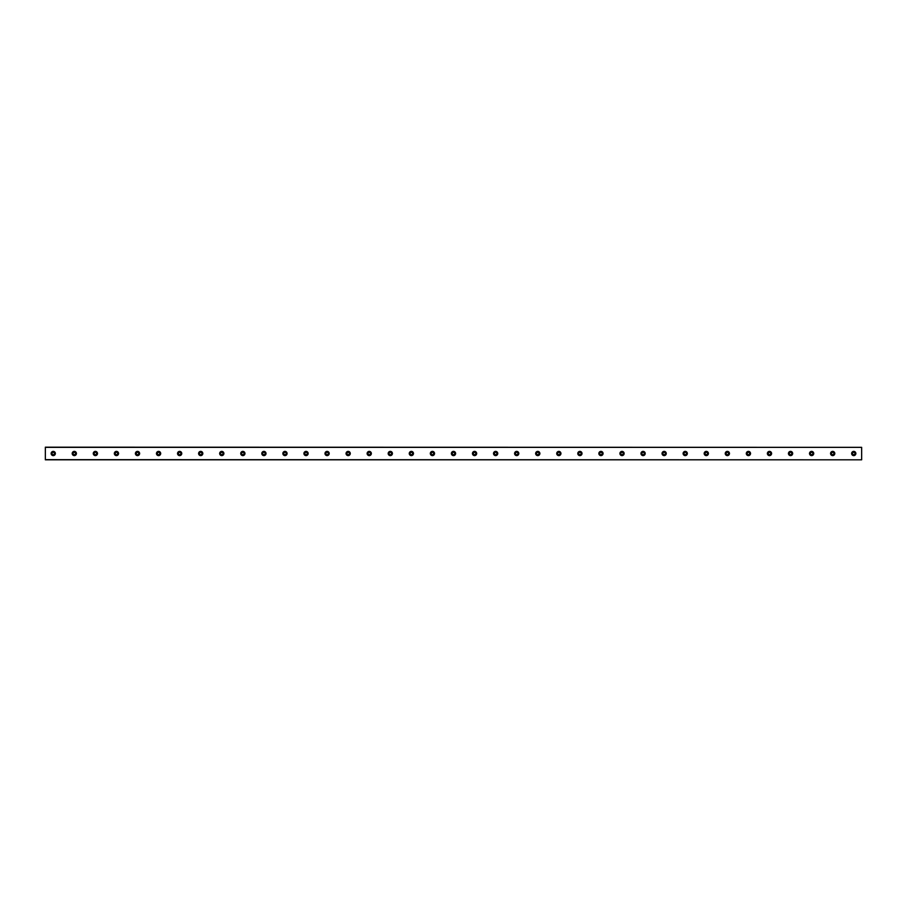 <?xml version="1.0" encoding="UTF-8"?>
<svg xmlns="http://www.w3.org/2000/svg" width="907" height="907" viewBox="0 0 907 907"><rect width="100%" height="100%" fill="white"/><g stroke="black" fill="none" stroke-linecap="round" stroke-linejoin="round"><path stroke-width="1.36" d="M53.252 454.69A1.19 1.19 0 0 1 52.062 453.5A1.19 1.19 0 0 1 53.252 452.31A1.19 1.19 0 0 1 54.431 453.5A1.19 1.19 0 0 1 53.252 454.69M853.748 454.69A1.19 1.19 0 0 1 852.569 453.5A1.19 1.19 0 0 1 853.748 452.31A1.19 1.19 0 0 1 854.938 453.5A1.19 1.19 0 0 1 853.748 454.69M832.683 454.69A1.19 1.19 0 0 1 831.504 453.5A1.19 1.19 0 0 1 832.683 452.31A1.19 1.19 0 0 1 833.873 453.5A1.19 1.19 0 0 1 832.683 454.69M811.618 454.69A1.19 1.19 0 0 1 810.439 453.5A1.19 1.19 0 0 1 811.618 452.31A1.19 1.19 0 0 1 812.808 453.5A1.19 1.19 0 0 1 811.618 454.69M790.553 454.69A1.19 1.19 0 0 1 789.373 453.5A1.19 1.19 0 0 1 790.553 452.31A1.19 1.19 0 0 1 791.743 453.5A1.19 1.19 0 0 1 790.553 454.69M769.487 454.69A1.19 1.19 0 0 1 768.297 453.5A1.19 1.19 0 0 1 769.487 452.31A1.19 1.19 0 0 1 770.667 453.5A1.19 1.19 0 0 1 769.487 454.69M748.422 454.69A1.19 1.19 0 0 1 747.232 453.5A1.19 1.19 0 0 1 748.422 452.31A1.19 1.19 0 0 1 749.601 453.5A1.19 1.19 0 0 1 748.422 454.69M727.357 454.69A1.19 1.19 0 0 1 726.167 453.5A1.19 1.19 0 0 1 727.357 452.31A1.19 1.19 0 0 1 728.536 453.5A1.19 1.19 0 0 1 727.357 454.69M706.292 454.69A1.19 1.19 0 0 1 705.102 453.5A1.19 1.19 0 0 1 706.292 452.31A1.19 1.19 0 0 1 707.471 453.5A1.19 1.19 0 0 1 706.292 454.69M685.227 454.69A1.19 1.19 0 0 1 684.037 453.5A1.19 1.19 0 0 1 685.227 452.31A1.19 1.19 0 0 1 686.406 453.5A1.19 1.19 0 0 1 685.227 454.69M664.162 454.69A1.19 1.19 0 0 1 662.972 453.5A1.19 1.19 0 0 1 664.162 452.31A1.19 1.19 0 0 1 665.341 453.5A1.19 1.19 0 0 1 664.162 454.69M643.097 454.69A1.19 1.19 0 0 1 641.907 453.5A1.19 1.19 0 0 1 643.097 452.31A1.19 1.19 0 0 1 644.276 453.5A1.19 1.19 0 0 1 643.097 454.69M622.032 454.69A1.19 1.19 0 0 1 620.841 453.5A1.19 1.19 0 0 1 622.032 452.31A1.19 1.19 0 0 1 623.211 453.5A1.19 1.19 0 0 1 622.032 454.69M600.956 454.69A1.19 1.19 0 0 1 599.776 453.5A1.19 1.19 0 0 1 600.956 452.31A1.19 1.19 0 0 1 602.146 453.5A1.19 1.19 0 0 1 600.956 454.69M579.89 454.69A1.19 1.19 0 0 1 578.711 453.5A1.19 1.19 0 0 1 579.89 452.31A1.19 1.19 0 0 1 581.081 453.5A1.19 1.19 0 0 1 579.89 454.69M558.825 454.69A1.19 1.19 0 0 1 557.646 453.5A1.19 1.19 0 0 1 558.825 452.31A1.19 1.19 0 0 1 560.016 453.5A1.19 1.19 0 0 1 558.825 454.69M537.76 454.69A1.19 1.19 0 0 1 536.581 453.5A1.19 1.19 0 0 1 537.76 452.31A1.19 1.19 0 0 1 538.951 453.5A1.19 1.19 0 0 1 537.76 454.69M516.695 454.69A1.19 1.19 0 0 1 515.516 453.5A1.19 1.19 0 0 1 516.695 452.31A1.19 1.19 0 0 1 517.886 453.5A1.19 1.19 0 0 1 516.695 454.69M495.63 454.69A1.19 1.19 0 0 1 494.451 453.5A1.19 1.19 0 0 1 495.63 452.31A1.19 1.19 0 0 1 496.821 453.5A1.19 1.19 0 0 1 495.63 454.69M474.565 454.69A1.19 1.19 0 0 1 473.386 453.5A1.19 1.19 0 0 1 474.565 452.31A1.19 1.19 0 0 1 475.756 453.5A1.19 1.19 0 0 1 474.565 454.69M453.5 454.69A1.19 1.19 0 0 1 452.31 453.5A1.19 1.19 0 0 1 453.5 452.31A1.19 1.19 0 0 1 454.69 453.5A1.19 1.19 0 0 1 453.5 454.69M432.435 454.69A1.19 1.19 0 0 1 431.244 453.5A1.19 1.19 0 0 1 432.435 452.31A1.19 1.19 0 0 1 433.614 453.5A1.19 1.19 0 0 1 432.435 454.69M411.37 454.69A1.19 1.19 0 0 1 410.179 453.5A1.19 1.19 0 0 1 411.37 452.31A1.19 1.19 0 0 1 412.549 453.5A1.19 1.19 0 0 1 411.37 454.69M390.305 454.69A1.19 1.19 0 0 1 389.114 453.5A1.19 1.19 0 0 1 390.305 452.31A1.19 1.19 0 0 1 391.484 453.5A1.19 1.19 0 0 1 390.305 454.69M369.24 454.69A1.19 1.19 0 0 1 368.049 453.5A1.19 1.19 0 0 1 369.24 452.31A1.19 1.19 0 0 1 370.419 453.5A1.19 1.19 0 0 1 369.24 454.69M348.175 454.69A1.19 1.19 0 0 1 346.984 453.5A1.19 1.19 0 0 1 348.175 452.31A1.19 1.19 0 0 1 349.354 453.5A1.19 1.19 0 0 1 348.175 454.69M327.11 454.69A1.19 1.19 0 0 1 325.919 453.5A1.19 1.19 0 0 1 327.11 452.31A1.19 1.19 0 0 1 328.289 453.5A1.19 1.19 0 0 1 327.11 454.69M306.044 454.69A1.19 1.19 0 0 1 304.854 453.5A1.19 1.19 0 0 1 306.044 452.31A1.19 1.19 0 0 1 307.224 453.5A1.19 1.19 0 0 1 306.044 454.69M284.968 454.69A1.19 1.19 0 0 1 283.789 453.5A1.19 1.19 0 0 1 284.968 452.31A1.19 1.19 0 0 1 286.159 453.5A1.19 1.19 0 0 1 284.968 454.69M263.903 454.69A1.19 1.19 0 0 1 262.724 453.5A1.19 1.19 0 0 1 263.903 452.31A1.19 1.19 0 0 1 265.093 453.5A1.19 1.19 0 0 1 263.903 454.69M242.838 454.69A1.19 1.19 0 0 1 241.659 453.5A1.19 1.19 0 0 1 242.838 452.31A1.19 1.19 0 0 1 244.028 453.5A1.19 1.19 0 0 1 242.838 454.69M221.773 454.69A1.19 1.19 0 0 1 220.594 453.5A1.19 1.19 0 0 1 221.773 452.31A1.19 1.19 0 0 1 222.963 453.5A1.19 1.19 0 0 1 221.773 454.69M200.708 454.69A1.19 1.19 0 0 1 199.529 453.5A1.19 1.19 0 0 1 200.708 452.31A1.19 1.19 0 0 1 201.898 453.5A1.19 1.19 0 0 1 200.708 454.69M179.643 454.69A1.19 1.19 0 0 1 178.464 453.5A1.19 1.19 0 0 1 179.643 452.31A1.19 1.19 0 0 1 180.833 453.5A1.19 1.19 0 0 1 179.643 454.69M158.578 454.69A1.19 1.19 0 0 1 157.399 453.5A1.19 1.19 0 0 1 158.578 452.31A1.19 1.19 0 0 1 159.768 453.5A1.19 1.19 0 0 1 158.578 454.69M137.513 454.69A1.19 1.19 0 0 1 136.333 453.5A1.19 1.19 0 0 1 137.513 452.31A1.19 1.19 0 0 1 138.703 453.5A1.19 1.19 0 0 1 137.513 454.69M116.447 454.69A1.19 1.19 0 0 1 115.257 453.5A1.19 1.19 0 0 1 116.447 452.31A1.19 1.19 0 0 1 117.627 453.5A1.19 1.19 0 0 1 116.447 454.69M95.382 454.69A1.19 1.19 0 0 1 94.192 453.5A1.19 1.19 0 0 1 95.382 452.31A1.19 1.19 0 0 1 96.561 453.5A1.19 1.19 0 0 1 95.382 454.69M74.317 454.69A1.19 1.19 0 0 1 73.127 453.5A1.19 1.19 0 0 1 74.317 452.31A1.19 1.19 0 0 1 75.496 453.5A1.19 1.19 0 0 1 74.317 454.69M53.252 451.391A2.109 2.109 0 0 0 51.143 453.5A2.109 2.109 0 0 0 53.252 455.609A2.109 2.109 0 0 0 55.361 453.5A2.109 2.109 0 0 0 53.252 451.391M853.748 451.391A2.109 2.109 0 0 0 851.639 453.5A2.109 2.109 0 0 0 853.748 455.609A2.109 2.109 0 0 0 855.857 453.5A2.109 2.109 0 0 0 853.748 451.391M832.683 451.391A2.109 2.109 0 0 0 830.574 453.5A2.109 2.109 0 0 0 832.683 455.609A2.109 2.109 0 0 0 834.791 453.5A2.109 2.109 0 0 0 832.683 451.391M811.618 451.391A2.109 2.109 0 0 0 809.509 453.5A2.109 2.109 0 0 0 811.618 455.609A2.109 2.109 0 0 0 813.726 453.5A2.109 2.109 0 0 0 811.618 451.391M790.553 451.391A2.109 2.109 0 0 0 788.444 453.5A2.109 2.109 0 0 0 790.553 455.609A2.109 2.109 0 0 0 792.661 453.5A2.109 2.109 0 0 0 790.553 451.391M769.487 451.391A2.109 2.109 0 0 0 767.379 453.5A2.109 2.109 0 0 0 769.487 455.609A2.109 2.109 0 0 0 771.596 453.5A2.109 2.109 0 0 0 769.487 451.391M748.422 451.391A2.109 2.109 0 0 0 746.314 453.5A2.109 2.109 0 0 0 748.422 455.609A2.109 2.109 0 0 0 750.531 453.5A2.109 2.109 0 0 0 748.422 451.391M727.357 451.391A2.109 2.109 0 0 0 725.249 453.5A2.109 2.109 0 0 0 727.357 455.609A2.109 2.109 0 0 0 729.466 453.5A2.109 2.109 0 0 0 727.357 451.391M706.292 451.391A2.109 2.109 0 0 0 704.183 453.5A2.109 2.109 0 0 0 706.292 455.609A2.109 2.109 0 0 0 708.401 453.5A2.109 2.109 0 0 0 706.292 451.391M685.227 451.391A2.109 2.109 0 0 0 683.118 453.5A2.109 2.109 0 0 0 685.227 455.609A2.109 2.109 0 0 0 687.336 453.5A2.109 2.109 0 0 0 685.227 451.391M664.162 451.391A2.109 2.109 0 0 0 662.053 453.5A2.109 2.109 0 0 0 664.162 455.609A2.109 2.109 0 0 0 666.26 453.5A2.109 2.109 0 0 0 664.162 451.391M643.097 451.391A2.109 2.109 0 0 0 640.988 453.5A2.109 2.109 0 0 0 643.097 455.609A2.109 2.109 0 0 0 645.194 453.5A2.109 2.109 0 0 0 643.097 451.391M622.032 451.391A2.109 2.109 0 0 0 619.923 453.5A2.109 2.109 0 0 0 622.032 455.609A2.109 2.109 0 0 0 624.129 453.5A2.109 2.109 0 0 0 622.032 451.391M600.956 451.391A2.109 2.109 0 0 0 598.858 453.5A2.109 2.109 0 0 0 600.956 455.609A2.109 2.109 0 0 0 603.064 453.5A2.109 2.109 0 0 0 600.956 451.391M579.89 451.391A2.109 2.109 0 0 0 577.793 453.5A2.109 2.109 0 0 0 579.89 455.609A2.109 2.109 0 0 0 581.999 453.5A2.109 2.109 0 0 0 579.89 451.391M558.825 451.391A2.109 2.109 0 0 0 556.728 453.5A2.109 2.109 0 0 0 558.825 455.609A2.109 2.109 0 0 0 560.934 453.5A2.109 2.109 0 0 0 558.825 451.391M537.76 451.391A2.109 2.109 0 0 0 535.652 453.5A2.109 2.109 0 0 0 537.76 455.609A2.109 2.109 0 0 0 539.869 453.5A2.109 2.109 0 0 0 537.76 451.391M516.695 451.391A2.109 2.109 0 0 0 514.586 453.5A2.109 2.109 0 0 0 516.695 455.609A2.109 2.109 0 0 0 518.804 453.5A2.109 2.109 0 0 0 516.695 451.391M495.63 451.391A2.109 2.109 0 0 0 493.521 453.5A2.109 2.109 0 0 0 495.63 455.609A2.109 2.109 0 0 0 497.739 453.5A2.109 2.109 0 0 0 495.63 451.391M474.565 451.391A2.109 2.109 0 0 0 472.456 453.5A2.109 2.109 0 0 0 474.565 455.609A2.109 2.109 0 0 0 476.674 453.5A2.109 2.109 0 0 0 474.565 451.391M453.5 451.391A2.109 2.109 0 0 0 451.391 453.5A2.109 2.109 0 0 0 453.5 455.609A2.109 2.109 0 0 0 455.609 453.5A2.109 2.109 0 0 0 453.5 451.391M432.435 451.391A2.109 2.109 0 0 0 430.326 453.5A2.109 2.109 0 0 0 432.435 455.609A2.109 2.109 0 0 0 434.544 453.5A2.109 2.109 0 0 0 432.435 451.391M411.37 451.391A2.109 2.109 0 0 0 409.261 453.5A2.109 2.109 0 0 0 411.37 455.609A2.109 2.109 0 0 0 413.479 453.5A2.109 2.109 0 0 0 411.37 451.391M390.305 451.391A2.109 2.109 0 0 0 388.196 453.5A2.109 2.109 0 0 0 390.305 455.609A2.109 2.109 0 0 0 392.414 453.5A2.109 2.109 0 0 0 390.305 451.391M369.24 451.391A2.109 2.109 0 0 0 367.131 453.5A2.109 2.109 0 0 0 369.24 455.609A2.109 2.109 0 0 0 371.348 453.5A2.109 2.109 0 0 0 369.24 451.391M348.175 451.391A2.109 2.109 0 0 0 346.066 453.5A2.109 2.109 0 0 0 348.175 455.609A2.109 2.109 0 0 0 350.272 453.5A2.109 2.109 0 0 0 348.175 451.391M327.11 451.391A2.109 2.109 0 0 0 325.001 453.5A2.109 2.109 0 0 0 327.11 455.609A2.109 2.109 0 0 0 329.207 453.5A2.109 2.109 0 0 0 327.11 451.391M306.044 451.391A2.109 2.109 0 0 0 303.936 453.5A2.109 2.109 0 0 0 306.044 455.609A2.109 2.109 0 0 0 308.142 453.5A2.109 2.109 0 0 0 306.044 451.391M284.968 451.391A2.109 2.109 0 0 0 282.871 453.5A2.109 2.109 0 0 0 284.968 455.609A2.109 2.109 0 0 0 287.077 453.5A2.109 2.109 0 0 0 284.968 451.391M263.903 451.391A2.109 2.109 0 0 0 261.806 453.5A2.109 2.109 0 0 0 263.903 455.609A2.109 2.109 0 0 0 266.012 453.5A2.109 2.109 0 0 0 263.903 451.391M242.838 451.391A2.109 2.109 0 0 0 240.74 453.5A2.109 2.109 0 0 0 242.838 455.609A2.109 2.109 0 0 0 244.947 453.5A2.109 2.109 0 0 0 242.838 451.391M221.773 451.391A2.109 2.109 0 0 0 219.664 453.5A2.109 2.109 0 0 0 221.773 455.609A2.109 2.109 0 0 0 223.882 453.5A2.109 2.109 0 0 0 221.773 451.391M200.708 451.391A2.109 2.109 0 0 0 198.599 453.5A2.109 2.109 0 0 0 200.708 455.609A2.109 2.109 0 0 0 202.817 453.5A2.109 2.109 0 0 0 200.708 451.391M179.643 451.391A2.109 2.109 0 0 0 177.534 453.5A2.109 2.109 0 0 0 179.643 455.609A2.109 2.109 0 0 0 181.751 453.5A2.109 2.109 0 0 0 179.643 451.391M158.578 451.391A2.109 2.109 0 0 0 156.469 453.5A2.109 2.109 0 0 0 158.578 455.609A2.109 2.109 0 0 0 160.686 453.5A2.109 2.109 0 0 0 158.578 451.391M137.513 451.391A2.109 2.109 0 0 0 135.404 453.5A2.109 2.109 0 0 0 137.513 455.609A2.109 2.109 0 0 0 139.621 453.5A2.109 2.109 0 0 0 137.513 451.391M116.447 451.391A2.109 2.109 0 0 0 114.339 453.5A2.109 2.109 0 0 0 116.447 455.609A2.109 2.109 0 0 0 118.556 453.5A2.109 2.109 0 0 0 116.447 451.391M95.382 451.391A2.109 2.109 0 0 0 93.274 453.5A2.109 2.109 0 0 0 95.382 455.609A2.109 2.109 0 0 0 97.491 453.5A2.109 2.109 0 0 0 95.382 451.391M74.317 451.391A2.109 2.109 0 0 0 72.209 453.5A2.109 2.109 0 0 0 74.317 455.609A2.109 2.109 0 0 0 76.426 453.5A2.109 2.109 0 0 0 74.317 451.391M45.35 447.344L861.65 447.344L45.35 447.185L45.35 459.815L861.65 459.815L45.35 459.656M861.65 447.344L861.65 459.656"/></g></svg>
